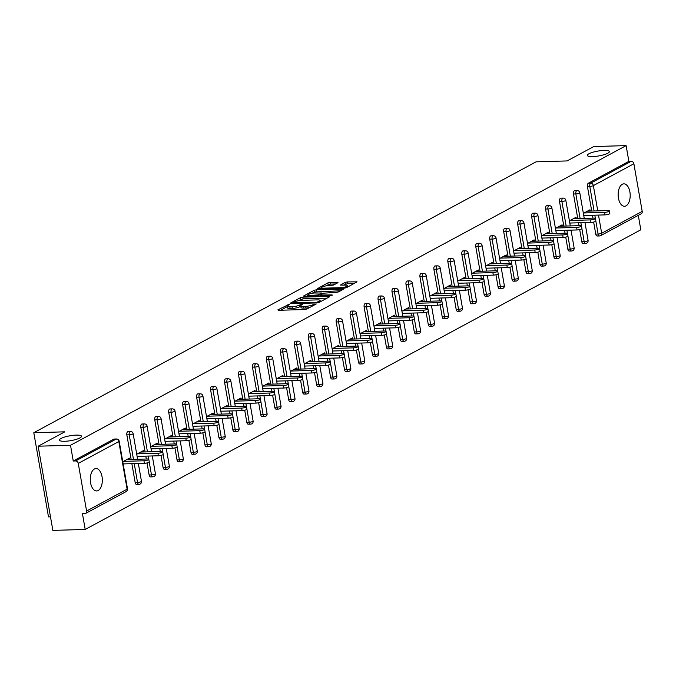 <?xml version="1.0" encoding="UTF-8"?>
<svg xmlns="http://www.w3.org/2000/svg" width="676" height="676" viewBox="0 0 676 676"><rect width="100%" height="100%" fill="white"/><g stroke="black" fill="none" stroke-linecap="round" stroke-linejoin="round"><path stroke-width="1.01" d="M592.641 156.587A11.213 2.467 -9.9 0 0 603.972 154.719A11.213 2.467 -9.9 0 0 609.406 151.568A11.213 2.467 -9.9 0 0 604.09 150.41A11.213 2.467 -9.9 0 0 592.759 152.277A11.213 2.467 -9.9 0 0 587.317 155.429A11.213 2.467 -9.9 0 0 592.641 156.587M64.761 441.284A11.213 2.467 -9.9 0 0 76.101 439.417A11.213 2.467 -9.9 0 0 81.534 436.265A11.213 2.467 -9.9 0 0 76.219 435.107A11.213 2.467 -9.9 0 0 64.879 436.966A11.213 2.467 -9.9 0 0 59.446 440.118A11.213 2.467 -9.9 0 0 64.761 441.284M288.829 304.47L277.87 309.861L278.436 310.292L304.538 309.54L306.87 309.025L316.199 303.997L312.963 304.707A5.501 1.208 -9.9 0 1 305.51 306.355L303.338 306.414A5.501 1.208 -9.9 0 1 300.727 305.848A5.501 1.208 -9.9 0 1 301.504 305.037L302.882 304.208L302.316 304.082L299.476 305.096A5.501 1.208 -9.9 0 1 292.024 306.743L289.852 306.803A5.501 1.208 -9.9 0 1 287.241 306.236A5.501 1.208 -9.9 0 1 288.018 305.425L289.396 304.597L288.829 304.47M94.42 468.975A11.213 6.025 88.3 0 0 90.381 481.397A11.213 6.025 88.3 0 0 96.626 490.953A11.213 6.025 88.3 0 0 98.181 490.522A11.213 6.025 88.3 0 0 102.228 478.101A11.213 6.025 88.3 0 0 95.975 468.544A11.213 6.025 88.3 0 0 94.42 468.975M622.292 184.278A11.213 6.025 88.3 0 0 618.253 196.699A11.213 6.025 88.3 0 0 624.497 206.264A11.213 6.025 88.3 0 0 626.052 205.825A11.213 6.025 88.3 0 0 630.1 193.412A11.213 6.025 88.3 0 0 623.855 183.847A11.213 6.025 88.3 0 0 622.292 184.278M338.017 282.644L330.125 282.416L327.792 282.931L317.188 288.779L344.101 288.204L346.433 287.689L357.038 281.841L347.38 281.926L345.047 282.441L340.366 285.086L345.571 285.137A4.597 1.014 -9.9 0 1 347.751 285.61A4.597 1.014 -9.9 0 1 345.52 286.903A4.597 1.014 -9.9 0 1 340.873 287.672L323.694 288.162A4.597 1.014 -9.9 0 1 321.506 287.689A4.597 1.014 -9.9 0 1 323.736 286.396A4.597 1.014 -9.9 0 1 328.392 285.627L333.581 285.035L338.017 282.644M86.587 511.048L127.122 489.187L118.807 441.546L78.272 463.406L86.587 511.048A2.628 2.138 -118.3 0 1 85.624 513.43A2.628 2.138 -118.3 0 1 84.813 513.642L82.455 513.709L85.201 529.452L52.846 530.381L38.16 446.202L64.82 431.829L33.8 432.724L536.085 161.826L567.105 160.93L593.765 146.548L626.12 145.619L70.507 445.273L73.253 461.015L75.619 460.947L116.145 439.087L113.788 439.155L73.253 461.015M38.16 446.202L70.507 445.273M302.806 297.153L300.482 297.668L290.122 303.254L290.688 303.685L316.79 302.933L319.114 302.417L329.482 296.832L328.908 296.401L302.806 297.153L303.101 298.834L298.082 300.803M303.777 295.894L314.137 290.3L316.469 289.784L343.383 289.21L338.701 291.855L336.378 292.37L323.458 293.19L320.272 295.032L332.11 294.897L330.877 295.556L303.845 296.299M33.8 432.724L48.495 516.895L50.489 516.836M78.272 463.406A2.628 2.138 -118.3 0 0 75.619 460.947M626.12 145.619L628.866 161.361L631.232 161.294A2.628 2.138 61.7 0 1 633.885 163.753L642.2 211.394A2.628 2.138 61.7 0 1 641.228 213.777L600.702 235.628A2.628 2.138 61.7 0 1 599.891 235.848A2.628 1.411 -91.7 0 1 599.528 235.949A2.628 1.411 -91.7 0 1 598.116 234.04L595.852 221.086M638.288 215.357L640.806 229.798L85.201 529.452M129.623 459.503L129.395 458.184L122.77 461.75M123.209 464.277L123.928 463.897M597.533 235.916A2.628 1.411 -91.7 0 1 597.17 236.017A2.628 1.411 -91.7 0 1 595.75 234.107L593.646 222.058M592.962 218.137L592.455 215.255M591.72 211.047L587.436 186.466A2.628 1.411 -91.7 0 1 588.331 183.221L590.697 183.154L631.232 161.294M628.866 161.361L588.331 183.221M113.788 439.155A2.628 1.411 -91.7 0 1 114.151 439.054A2.628 1.411 -91.7 0 1 114.523 439.13M577.769 218.576L573.476 193.995A2.628 1.411 -91.7 0 1 574.38 190.742A2.628 1.411 -91.7 0 1 574.744 190.64A2.628 1.411 -91.7 0 1 575.115 190.725M583.574 243.436A2.628 1.411 -91.7 0 1 583.211 243.537A2.628 1.411 -91.7 0 1 581.791 241.636L579.687 229.586M579.002 225.666L578.504 222.784M563.809 226.105L559.517 201.524A2.628 1.411 -91.7 0 1 560.421 198.271A2.628 1.411 -91.7 0 1 560.784 198.169A2.628 1.411 -91.7 0 1 561.156 198.254M569.615 250.965A2.628 1.411 -91.7 0 1 569.251 251.066A2.628 1.411 -91.7 0 1 567.832 249.165L565.727 237.115M565.043 233.195L564.544 230.313M549.85 233.634L545.566 209.053A2.628 1.411 -91.7 0 1 546.462 205.8A2.628 1.411 -91.7 0 1 546.825 205.698A2.628 1.411 -91.7 0 1 547.197 205.783M555.664 258.494A2.628 1.411 -91.7 0 1 555.292 258.595A2.628 1.411 -91.7 0 1 553.881 256.694L551.777 244.636M551.092 240.724L550.585 237.842M535.891 241.163L531.606 216.573A2.628 1.411 -91.7 0 1 532.502 213.329A2.628 1.411 -91.7 0 1 532.874 213.227A2.628 1.411 -91.7 0 1 533.237 213.303M541.704 266.023A2.628 1.411 -91.7 0 1 541.341 266.124A2.628 1.411 -91.7 0 1 539.921 264.223L537.817 252.165M537.133 248.244L536.626 245.363M521.94 248.684L517.647 224.102A2.628 1.411 -91.7 0 1 518.551 220.858A2.628 1.411 -91.7 0 1 518.914 220.756A2.628 1.411 -91.7 0 1 519.286 220.832M527.745 273.552A2.628 1.411 -91.7 0 1 527.381 273.653A2.628 1.411 -91.7 0 1 525.962 271.752L523.858 259.694M523.173 255.773L522.675 252.892M507.98 256.212L503.688 231.631A2.628 1.411 -91.7 0 1 504.592 228.387A2.628 1.411 -91.7 0 1 504.955 228.285A2.628 1.411 -91.7 0 1 505.327 228.361M513.785 281.081A2.628 1.411 -91.7 0 1 513.422 281.182A2.628 1.411 -91.7 0 1 512.002 279.272L509.898 267.223M509.214 263.302L508.715 260.421M494.021 263.741L489.728 239.16A2.628 1.411 -91.7 0 1 490.632 235.907A2.628 1.411 -91.7 0 1 490.996 235.806A2.628 1.411 -91.7 0 1 491.368 235.89M499.834 288.601A2.628 1.411 -91.7 0 1 499.463 288.703A2.628 1.411 -91.7 0 1 498.051 286.801L495.947 274.752M495.263 270.831L494.756 267.95M480.061 271.27L475.777 246.689A2.628 1.411 -91.7 0 1 476.673 243.436A2.628 1.411 -91.7 0 1 477.045 243.335A2.628 1.411 -91.7 0 1 477.408 243.419M485.875 296.13A2.628 1.411 -91.7 0 1 485.512 296.232A2.628 1.411 -91.7 0 1 484.092 294.33L481.988 282.281M481.304 278.36L480.797 275.478M466.11 278.799L461.818 254.218A2.628 1.411 -91.7 0 1 462.722 250.965A2.628 1.411 -91.7 0 1 463.085 250.864A2.628 1.411 -91.7 0 1 463.457 250.948M471.916 303.659A2.628 1.411 -91.7 0 1 471.552 303.761A2.628 1.411 -91.7 0 1 470.133 301.859L468.029 289.801M467.344 285.889L466.846 283.007M452.151 286.328L447.858 261.739A2.628 1.411 -91.7 0 1 448.763 258.494A2.628 1.411 -91.7 0 1 449.126 258.393A2.628 1.411 -91.7 0 1 449.498 258.469M457.956 311.188A2.628 1.411 -91.7 0 1 457.593 311.29A2.628 1.411 -91.7 0 1 456.173 309.388L454.069 297.33M453.385 293.418L452.886 290.528M438.192 293.849L433.899 269.268A2.628 1.411 -91.7 0 1 434.803 266.023A2.628 1.411 -91.7 0 1 435.167 265.921A2.628 1.411 -91.7 0 1 435.538 265.998M443.997 318.717A2.628 1.411 -91.7 0 1 443.633 318.818A2.628 1.411 -91.7 0 1 442.222 316.917L440.118 304.859M439.434 300.938L438.927 298.057M424.232 301.378L419.948 276.797A2.628 1.411 -91.7 0 1 420.844 273.552A2.628 1.411 -91.7 0 1 421.216 273.45A2.628 1.411 -91.7 0 1 421.579 273.526M430.046 326.246A2.628 1.411 -91.7 0 1 429.683 326.347A2.628 1.411 -91.7 0 1 428.263 324.438L426.159 312.388M425.474 308.467L424.967 305.586M410.281 308.907L405.989 284.326A2.628 1.411 -91.7 0 1 406.893 281.072A2.628 1.411 -91.7 0 1 407.256 280.971A2.628 1.411 -91.7 0 1 407.628 281.055M416.086 333.767A2.628 1.411 -91.7 0 1 415.723 333.868A2.628 1.411 -91.7 0 1 414.303 331.967L412.199 319.917M411.515 315.996L411.016 313.115M396.322 316.436L392.029 291.855A2.628 1.411 -91.7 0 1 392.933 288.601A2.628 1.411 -91.7 0 1 393.297 288.5A2.628 1.411 -91.7 0 1 393.669 288.584M402.127 341.295A2.628 1.411 -91.7 0 1 401.764 341.397A2.628 1.411 -91.7 0 1 400.344 339.496L398.24 327.446M397.556 323.525L397.057 320.644M382.363 323.965L378.07 299.384A2.628 1.411 -91.7 0 1 378.974 296.13A2.628 1.411 -91.7 0 1 379.337 296.029A2.628 1.411 -91.7 0 1 379.709 296.113M388.168 348.824A2.628 1.411 -91.7 0 1 387.804 348.926A2.628 1.411 -91.7 0 1 386.385 347.025L384.289 334.966M383.605 331.054L383.098 328.173M368.403 331.493L364.119 306.904A2.628 1.411 -91.7 0 1 365.015 303.659A2.628 1.411 -91.7 0 1 365.386 303.558A2.628 1.411 -91.7 0 1 365.75 303.634M374.217 356.353A2.628 1.411 -91.7 0 1 373.853 356.455A2.628 1.411 -91.7 0 1 372.434 354.554L370.33 342.495M369.645 338.583L369.138 335.693M354.452 339.014L350.16 314.433A2.628 1.411 -91.7 0 1 351.064 311.188A2.628 1.411 -91.7 0 1 351.427 311.087A2.628 1.411 -91.7 0 1 351.799 311.163M360.257 363.882A2.628 1.411 -91.7 0 1 359.894 363.984A2.628 1.411 -91.7 0 1 358.474 362.082L356.37 350.024M355.686 346.104L355.187 343.222M340.493 346.543L336.2 321.962A2.628 1.411 -91.7 0 1 337.104 318.717A2.628 1.411 -91.7 0 1 337.468 318.616A2.628 1.411 -91.7 0 1 337.839 318.692M346.298 371.411A2.628 1.411 -91.7 0 1 345.935 371.513A2.628 1.411 -91.7 0 1 344.515 369.603L342.411 357.553M341.726 353.632L341.228 350.751M326.533 354.072L322.241 329.491A2.628 1.411 -91.7 0 1 323.145 326.238A2.628 1.411 -91.7 0 1 323.508 326.136A2.628 1.411 -91.7 0 1 323.88 326.221M332.339 378.932A2.628 1.411 -91.7 0 1 331.975 379.033A2.628 1.411 -91.7 0 1 330.556 377.132L328.46 365.082M327.775 361.161L327.269 358.28M312.574 361.601L308.29 337.02A2.628 1.411 -91.7 0 1 309.185 333.767A2.628 1.411 -91.7 0 1 309.557 333.665A2.628 1.411 -91.7 0 1 309.921 333.75M318.388 386.461A2.628 1.411 -91.7 0 1 318.016 386.562A2.628 1.411 -91.7 0 1 316.605 384.661L314.501 372.611M313.816 368.69L313.309 365.809M298.623 369.13L294.33 344.549A2.628 1.411 -91.7 0 1 295.235 341.295A2.628 1.411 -91.7 0 1 295.598 341.194A2.628 1.411 -91.7 0 1 295.97 341.279M304.428 393.99A2.628 1.411 -91.7 0 1 304.065 394.091A2.628 1.411 -91.7 0 1 302.645 392.19L300.541 380.132M299.857 376.219L299.358 373.338M284.664 376.659L280.371 352.069A2.628 1.411 -91.7 0 1 281.275 348.824A2.628 1.411 -91.7 0 1 281.639 348.723A2.628 1.411 -91.7 0 1 282.01 348.799M290.469 401.519A2.628 1.411 -91.7 0 1 290.105 401.62A2.628 1.411 -91.7 0 1 288.686 399.719L286.582 387.661M285.897 383.748L285.399 380.858M270.704 384.179L266.412 359.598A2.628 1.411 -91.7 0 1 267.316 356.353A2.628 1.411 -91.7 0 1 267.679 356.252A2.628 1.411 -91.7 0 1 268.051 356.328M276.509 409.048A2.628 1.411 -91.7 0 1 276.146 409.149A2.628 1.411 -91.7 0 1 274.726 407.248L272.622 395.19M271.946 391.269L271.439 388.387M256.745 391.708L252.461 367.127A2.628 1.411 -91.7 0 1 253.356 363.882A2.628 1.411 -91.7 0 1 253.728 363.781A2.628 1.411 -91.7 0 1 254.091 363.857M262.558 416.577A2.628 1.411 -91.7 0 1 262.187 416.678A2.628 1.411 -91.7 0 1 260.775 414.768L258.671 402.719M257.987 398.798L257.48 395.916M242.794 399.237L238.501 374.656A2.628 1.411 -91.7 0 1 239.405 371.403A2.628 1.411 -91.7 0 1 239.769 371.31A2.628 1.411 -91.7 0 1 240.141 371.386M248.599 424.097A2.628 1.411 -91.7 0 1 248.236 424.198A2.628 1.411 -91.7 0 1 246.816 422.297L244.712 410.248M244.028 406.327L243.521 403.445M228.834 406.766L224.542 382.185A2.628 1.411 -91.7 0 1 225.446 378.932A2.628 1.411 -91.7 0 1 225.809 378.83A2.628 1.411 -91.7 0 1 226.181 378.915M234.64 431.626A2.628 1.411 -91.7 0 1 234.276 431.727A2.628 1.411 -91.7 0 1 232.857 429.826L230.753 417.776M230.068 413.856L229.57 410.974M214.875 414.295L210.582 389.714A2.628 1.411 -91.7 0 1 211.487 386.461A2.628 1.411 -91.7 0 1 211.85 386.359A2.628 1.411 -91.7 0 1 212.222 386.444M220.68 439.155A2.628 1.411 -91.7 0 1 220.317 439.256A2.628 1.411 -91.7 0 1 218.897 437.355L216.793 425.297M216.117 421.385L215.61 418.503M200.916 421.824L196.631 397.243A2.628 1.411 -91.7 0 1 197.527 393.99A2.628 1.411 -91.7 0 1 197.891 393.888A2.628 1.411 -91.7 0 1 198.262 393.964M206.729 446.684A2.628 1.411 -91.7 0 1 206.357 446.785A2.628 1.411 -91.7 0 1 204.946 444.884L202.842 432.826M202.158 428.914L201.651 426.024M186.965 429.344L182.672 404.763A2.628 1.411 -91.7 0 1 183.576 401.519A2.628 1.411 -91.7 0 1 183.94 401.417A2.628 1.411 -91.7 0 1 184.311 401.493M192.77 454.213A2.628 1.411 -91.7 0 1 192.406 454.314A2.628 1.411 -91.7 0 1 190.987 452.413L188.883 440.355M188.198 436.434L187.691 433.553M173.005 436.873L168.713 412.292A2.628 1.411 -91.7 0 1 169.617 409.048A2.628 1.411 -91.7 0 1 169.98 408.946A2.628 1.411 -91.7 0 1 170.352 409.022M178.81 461.742A2.628 1.411 -91.7 0 1 178.447 461.843A2.628 1.411 -91.7 0 1 177.028 459.933L174.923 447.884M174.239 443.963L173.74 441.082M159.046 444.402L154.753 419.821A2.628 1.411 -91.7 0 1 155.657 416.577A2.628 1.411 -91.7 0 1 156.021 416.475A2.628 1.411 -91.7 0 1 156.393 416.551M164.851 469.262A2.628 1.411 -91.7 0 1 164.488 469.364A2.628 1.411 -91.7 0 1 163.068 467.462L160.964 455.413M160.28 451.492L159.781 448.61M145.086 451.931L140.802 427.35A2.628 1.411 -91.7 0 1 141.698 424.097A2.628 1.411 -91.7 0 1 142.061 423.996A2.628 1.411 -91.7 0 1 142.433 424.08M150.9 476.791A2.628 1.411 -91.7 0 1 150.528 476.893A2.628 1.411 -91.7 0 1 149.117 474.991L147.013 462.942M146.329 459.021L145.822 456.139M131.136 459.46L126.843 434.879A2.628 1.411 -91.7 0 1 127.747 431.626A2.628 1.411 -91.7 0 1 128.11 431.525A2.628 1.411 -91.7 0 1 128.482 431.609M136.941 484.32A2.628 1.411 -91.7 0 1 136.577 484.422A2.628 1.411 -91.7 0 1 135.158 482.52L131.862 463.668M143.582 451.974L143.346 450.655L136.729 454.23M137.169 456.748L137.887 456.368M157.533 444.445L157.305 443.126L150.689 446.701M151.128 449.227L151.846 448.839M171.493 436.916L171.265 435.597L164.648 439.172M165.088 441.698L165.797 441.31M185.452 429.395L185.224 428.077L178.599 431.643M179.039 434.169L179.757 433.781M199.412 421.866L199.175 420.548L192.559 424.114M192.998 426.64L193.716 426.252M213.362 414.337L213.134 413.019L206.518 416.585M206.957 419.112L207.676 418.731M227.322 406.808L227.094 405.49L220.477 409.065M220.917 411.583L221.627 411.202M241.281 399.279L241.053 397.961L234.428 401.536M234.868 404.062L235.586 403.673M255.241 391.75L255.004 390.432L248.388 394.007M248.827 396.533L249.545 396.144M269.192 384.23L268.964 382.912L262.347 386.478M262.787 389.004L263.505 388.615M283.151 376.701L282.923 375.383L276.307 378.949M276.746 381.475L277.456 381.087M297.11 369.172L296.882 367.854L290.257 371.42M290.705 373.946L291.415 373.566M311.07 361.643L310.833 360.325L304.217 363.899M304.656 366.417L305.375 366.037M325.021 354.114L324.793 352.796L318.176 356.37M318.616 358.897L319.334 358.508M338.98 346.585L338.752 345.267L332.136 348.841M332.575 351.368L333.285 350.979M352.94 339.065L352.711 337.746L346.087 341.312M346.534 343.839L347.244 343.45M366.899 331.536L366.671 330.218L360.046 333.783M360.485 336.31L361.204 335.921M380.85 324.007L380.622 322.689L374.005 326.255M374.445 328.781L375.163 328.401M394.809 316.478L394.581 315.16L387.965 318.734M388.404 321.252L389.114 320.872M408.769 308.949L408.541 307.631L401.916 311.205M402.364 313.732L403.073 313.343M422.728 301.42L422.5 300.102L415.875 303.676M416.315 306.203L417.033 305.814M436.688 293.899L436.451 292.581L429.835 296.147M430.274 298.674L430.992 298.285M450.638 286.37L450.41 285.052L443.794 288.618M444.233 291.145L444.943 290.756M464.598 278.842L464.37 277.523L457.745 281.089M458.193 283.616L458.903 283.236M478.557 271.313L478.329 269.994L471.704 273.569M472.144 276.087L472.862 275.707M492.517 263.784L492.28 262.465L485.664 266.04M486.103 268.566L486.821 268.178M506.468 256.255L506.24 254.936L499.623 258.511M500.063 261.037L500.772 260.649M520.427 248.734L520.199 247.416L513.574 250.982M514.022 253.508L514.732 253.12M534.386 241.205L534.158 239.887L527.533 243.453M527.973 245.98L528.691 245.591M548.346 233.676L548.109 232.358L541.493 235.924M541.932 238.451L542.651 238.07M562.297 226.147L562.069 224.829L555.452 228.404M555.892 230.922L556.601 230.541M576.256 218.618L576.028 217.3L569.403 220.875M569.851 223.401L570.561 223.012M590.216 211.089L589.987 209.771L583.363 213.346M583.802 215.872L584.52 215.483M287.241 306.236L287.537 307.918A5.501 1.208 -9.9 0 0 290.148 308.484L289.852 306.803M300.795 306.228L299.772 306.777A5.501 1.208 -9.9 0 1 292.319 308.425L290.148 308.484M300.727 305.848L301.023 307.529A5.501 1.208 -9.9 0 0 303.625 308.095L303.338 306.414M309.566 307.572A5.501 1.208 -9.9 0 1 305.805 308.036L303.625 308.095M287.308 306.617L280.599 310.233M327.04 298.141L303.101 298.834M293.114 302.679L316.427 302.316L319.325 301.268A5.501 1.208 -9.9 0 0 320.111 300.457A5.501 1.208 -9.9 0 0 317.5 299.89L301.842 300.338A5.501 1.208 -9.9 0 0 294.39 301.986L293.114 302.679M306.507 296.257L307.994 295.454M311.94 293.325L314.433 291.981L314.137 290.3M340.704 290.781L314.433 291.981M314.805 292.995A4.597 1.014 -9.9 0 0 310.157 293.756A4.597 1.014 -9.9 0 0 307.926 295.049A4.597 1.014 -9.9 0 0 310.107 295.53L318.489 294.837L321.675 292.995L314.805 292.995M354.359 283.413L347.667 283.607L343.34 285.196M335.583 283.954L330.412 284.106L325.629 285.948M321.582 288.128L320.162 288.897M144.385 463.305L143.946 460.778A3.245 0.71 -9.9 0 0 147.224 460.238A3.245 0.71 -9.9 0 0 148.796 459.325L149.235 461.852A3.245 0.71 170.1 0 1 147.664 462.764A3.245 0.71 170.1 0 1 144.385 463.305L123.15 463.913M148.796 459.325A3.245 0.71 -9.9 0 0 147.258 458.996L126.801 459.579M143.946 460.778L123.488 461.37M158.345 455.776L157.905 453.25A3.245 0.71 -9.9 0 0 161.184 452.709A3.245 0.71 -9.9 0 0 162.747 451.805L163.195 454.323A3.245 0.71 170.1 0 1 161.623 455.235A3.245 0.71 170.1 0 1 158.345 455.776L137.11 456.385M162.747 451.805A3.245 0.71 -9.9 0 0 161.218 451.467L140.752 452.058M157.905 453.25L137.448 453.841M172.304 448.247L171.865 445.721A3.245 0.71 -9.9 0 0 175.135 445.188A3.245 0.71 -9.9 0 0 176.706 444.276L177.146 446.802A3.245 0.71 170.1 0 1 175.574 447.706A3.245 0.71 170.1 0 1 172.304 448.247L151.061 448.864M176.706 444.276A3.245 0.71 -9.9 0 0 175.168 443.938L154.711 444.529M171.865 445.721L151.399 446.312M186.255 440.718L185.815 438.192A3.245 0.71 -9.9 0 0 189.094 437.659A3.245 0.71 -9.9 0 0 190.666 436.747L191.105 439.273A3.245 0.71 170.1 0 1 189.534 440.186A3.245 0.71 170.1 0 1 186.255 440.718L165.02 441.335M190.666 436.747A3.245 0.71 -9.9 0 0 189.128 436.409L168.67 437M185.815 438.192L165.358 438.783M200.214 433.189L199.775 430.671A3.245 0.71 -9.9 0 0 203.054 430.13A3.245 0.71 -9.9 0 0 204.625 429.218L205.065 431.744A3.245 0.71 170.1 0 1 203.493 432.657A3.245 0.71 170.1 0 1 200.214 433.189L178.979 433.806M204.625 429.218A3.245 0.71 -9.9 0 0 203.087 428.88L182.63 429.471M199.775 430.671L179.317 431.254M214.174 425.669L213.734 423.142A3.245 0.71 -9.9 0 0 217.013 422.601A3.245 0.71 -9.9 0 0 218.576 421.689L219.024 424.215A3.245 0.71 170.1 0 1 217.452 425.128A3.245 0.71 170.1 0 1 214.174 425.669L192.939 426.277M218.576 421.689A3.245 0.71 -9.9 0 0 217.047 421.359L196.581 421.942M213.734 423.142L193.277 423.734M228.133 418.14L227.694 415.613A3.245 0.71 -9.9 0 0 230.964 415.072A3.245 0.71 -9.9 0 0 232.536 414.16L232.975 416.686A3.245 0.71 170.1 0 1 231.403 417.599A3.245 0.71 170.1 0 1 228.133 418.14L206.89 418.748M232.536 414.16A3.245 0.71 -9.9 0 0 230.998 413.83L210.54 414.413M227.694 415.613L207.228 416.205M242.084 410.611L241.645 408.084A3.245 0.71 -9.9 0 0 244.923 407.543A3.245 0.71 -9.9 0 0 246.495 406.639L246.934 409.157A3.245 0.71 170.1 0 1 245.363 410.07A3.245 0.71 170.1 0 1 242.084 410.611L220.849 411.219M246.495 406.639A3.245 0.71 -9.9 0 0 244.957 406.301L224.5 406.893M241.645 408.084L221.187 408.676M256.043 403.082L255.604 400.555A3.245 0.71 -9.9 0 0 258.883 400.023A3.245 0.71 -9.9 0 0 260.454 399.11L260.894 401.637A3.245 0.71 170.1 0 1 259.322 402.541A3.245 0.71 170.1 0 1 256.043 403.082L234.809 403.699M260.454 399.11A3.245 0.71 -9.9 0 0 258.916 398.772L238.459 399.364M255.604 400.555L235.147 401.147M270.003 395.553L269.563 393.026A3.245 0.71 -9.9 0 0 272.842 392.494A3.245 0.71 -9.9 0 0 274.414 391.581L274.853 394.108A3.245 0.71 170.1 0 1 273.281 395.021A3.245 0.71 170.1 0 1 270.003 395.553L248.768 396.17M274.414 391.581A3.245 0.71 -9.9 0 0 272.876 391.243L252.41 391.835M269.563 393.026L249.106 393.618M283.962 388.024L283.523 385.506A3.245 0.71 -9.9 0 0 286.793 384.965A3.245 0.71 -9.9 0 0 288.365 384.053L288.804 386.579A3.245 0.71 170.1 0 1 287.232 387.492A3.245 0.71 170.1 0 1 283.962 388.024L262.727 388.641M288.365 384.053A3.245 0.71 -9.9 0 0 286.827 383.714L266.369 384.306M283.523 385.506L263.057 386.089M297.913 380.503L297.474 377.977A3.245 0.71 -9.9 0 0 300.752 377.436A3.245 0.71 -9.9 0 0 302.324 376.524L302.764 379.05A3.245 0.71 170.1 0 1 301.192 379.963A3.245 0.71 170.1 0 1 297.913 380.503L276.678 381.112M302.324 376.524A3.245 0.71 -9.9 0 0 300.786 376.194L280.329 376.777M297.474 377.977L277.016 378.568M311.873 372.975L311.433 370.448A3.245 0.71 -9.9 0 0 314.712 369.907A3.245 0.71 -9.9 0 0 316.284 368.995L316.723 371.521A3.245 0.71 170.1 0 1 315.151 372.434A3.245 0.71 170.1 0 1 311.873 372.975L290.638 373.583M316.284 368.995A3.245 0.71 -9.9 0 0 314.746 368.665L294.288 369.248M311.433 370.448L290.976 371.04M325.832 365.446L325.393 362.919A3.245 0.71 -9.9 0 0 328.671 362.378A3.245 0.71 -9.9 0 0 330.243 361.474L330.682 363.992A3.245 0.71 170.1 0 1 329.111 364.905A3.245 0.71 170.1 0 1 325.832 365.446L304.597 366.054M330.243 361.474A3.245 0.71 -9.9 0 0 328.705 361.136L308.239 361.728M325.393 362.919L304.935 363.511M339.791 357.917L339.352 355.39A3.245 0.71 -9.9 0 0 342.622 354.858A3.245 0.71 -9.9 0 0 344.194 353.945L344.633 356.472A3.245 0.71 170.1 0 1 343.07 357.376A3.245 0.71 170.1 0 1 339.791 357.917L318.557 358.534M344.194 353.945A3.245 0.71 -9.9 0 0 342.656 353.607L322.199 354.199M339.352 355.39L318.886 355.982M353.751 350.388L353.303 347.861A3.245 0.71 -9.9 0 0 356.582 347.329A3.245 0.71 -9.9 0 0 358.153 346.416L358.593 348.943A3.245 0.71 170.1 0 1 357.021 349.855A3.245 0.71 170.1 0 1 353.751 350.388L332.507 351.005M358.153 346.416A3.245 0.71 -9.9 0 0 356.615 346.078L336.158 346.67M353.303 347.861L332.845 348.453M367.702 342.859L367.262 340.341A3.245 0.71 -9.9 0 0 370.541 339.8A3.245 0.71 -9.9 0 0 372.113 338.887L372.552 341.414A3.245 0.71 170.1 0 1 370.98 342.326A3.245 0.71 170.1 0 1 367.702 342.859L346.467 343.476M372.113 338.887A3.245 0.71 -9.9 0 0 370.575 338.549L350.117 339.141M367.262 340.341L346.805 340.924M381.661 335.338L381.222 332.812A3.245 0.71 -9.9 0 0 384.5 332.271A3.245 0.71 -9.9 0 0 386.072 331.358L386.511 333.885A3.245 0.71 170.1 0 1 384.94 334.797A3.245 0.71 170.1 0 1 381.661 335.338L360.426 335.947M386.072 331.358A3.245 0.71 -9.9 0 0 384.534 331.02L364.068 331.612M381.222 332.812L360.764 333.403M395.621 327.809L395.181 325.283A3.245 0.71 -9.9 0 0 398.451 324.742A3.245 0.71 -9.9 0 0 400.023 323.829L400.462 326.356A3.245 0.71 170.1 0 1 398.899 327.269A3.245 0.71 170.1 0 1 395.621 327.809L374.386 328.418M400.023 323.829A3.245 0.71 -9.9 0 0 398.485 323.5L378.028 324.083M395.181 325.283L374.715 325.874M409.58 320.28L409.132 317.754A3.245 0.71 -9.9 0 0 412.411 317.213A3.245 0.71 -9.9 0 0 413.982 316.309L414.422 318.827A3.245 0.71 170.1 0 1 412.85 319.74A3.245 0.71 170.1 0 1 409.58 320.28L388.337 320.889M413.982 316.309A3.245 0.71 -9.9 0 0 412.445 315.971L391.987 316.562M409.132 317.754L388.675 318.345M423.531 312.751L423.091 310.225A3.245 0.71 -9.9 0 0 426.37 309.692A3.245 0.71 -9.9 0 0 427.942 308.78L428.381 311.306A3.245 0.71 170.1 0 1 426.81 312.211A3.245 0.71 170.1 0 1 423.531 312.751L402.296 313.368M427.942 308.78A3.245 0.71 -9.9 0 0 426.404 308.442L405.946 309.033M423.091 310.225L402.634 310.816M437.49 305.222L437.051 302.696A3.245 0.71 -9.9 0 0 440.329 302.164A3.245 0.71 -9.9 0 0 441.901 301.251L442.341 303.777A3.245 0.71 170.1 0 1 440.769 304.69A3.245 0.71 170.1 0 1 437.49 305.222L416.255 305.839M441.901 301.251A3.245 0.71 -9.9 0 0 440.363 300.913L419.897 301.504M437.051 302.696L416.593 303.287M451.45 297.693L451.01 295.175A3.245 0.71 -9.9 0 0 454.28 294.635A3.245 0.71 -9.9 0 0 455.852 293.722L456.292 296.249A3.245 0.71 170.1 0 1 454.728 297.161A3.245 0.71 170.1 0 1 451.45 297.693L430.215 298.31M455.852 293.722A3.245 0.71 -9.9 0 0 454.314 293.384L433.857 293.975M451.01 295.175L430.544 295.758M465.409 290.173L464.961 287.646A3.245 0.71 -9.9 0 0 468.24 287.106A3.245 0.71 -9.9 0 0 469.812 286.193L470.251 288.72A3.245 0.71 170.1 0 1 468.679 289.632A3.245 0.71 170.1 0 1 465.409 290.173L444.166 290.781M469.812 286.193A3.245 0.71 -9.9 0 0 468.274 285.855L447.816 286.447M464.961 287.646L444.504 288.238M479.36 282.644L478.921 280.118A3.245 0.71 -9.9 0 0 482.199 279.577A3.245 0.71 -9.9 0 0 483.771 278.664L484.21 281.191A3.245 0.71 170.1 0 1 482.639 282.103A3.245 0.71 170.1 0 1 479.36 282.644L458.125 283.252M483.771 278.664A3.245 0.71 -9.9 0 0 482.233 278.335L461.776 278.918M478.921 280.118L458.463 280.709M493.319 275.115L492.88 272.589A3.245 0.71 -9.9 0 0 496.159 272.048A3.245 0.71 -9.9 0 0 497.73 271.144L498.17 273.662A3.245 0.71 170.1 0 1 496.598 274.574A3.245 0.71 170.1 0 1 493.319 275.115L472.085 275.724M497.73 271.144A3.245 0.71 -9.9 0 0 496.192 270.806L475.735 271.397M492.88 272.589L472.423 273.18M507.279 267.586L506.839 265.06A3.245 0.71 -9.9 0 0 510.11 264.527A3.245 0.71 -9.9 0 0 511.681 263.615L512.129 266.141A3.245 0.71 170.1 0 1 510.557 267.045A3.245 0.71 170.1 0 1 507.279 267.586L486.044 268.203M511.681 263.615A3.245 0.71 -9.9 0 0 510.143 263.277L489.686 263.868M506.839 265.06L486.374 265.651M521.238 260.057L520.79 257.531A3.245 0.71 -9.9 0 0 524.069 256.998A3.245 0.71 -9.9 0 0 525.641 256.086L526.08 258.612A3.245 0.71 170.1 0 1 524.508 259.525A3.245 0.71 170.1 0 1 521.238 260.057L499.995 260.674M525.641 256.086A3.245 0.71 -9.9 0 0 524.103 255.748L503.645 256.339M520.79 257.531L500.333 258.122M535.189 252.528L534.75 250.01A3.245 0.71 -9.9 0 0 538.028 249.469A3.245 0.71 -9.9 0 0 539.6 248.557L540.039 251.083A3.245 0.71 170.1 0 1 538.468 251.996A3.245 0.71 170.1 0 1 535.189 252.528L513.954 253.145M539.6 248.557A3.245 0.71 -9.9 0 0 538.062 248.219L517.605 248.81M534.75 250.01L514.292 250.593M549.149 245.008L548.709 242.481A3.245 0.71 -9.9 0 0 551.988 241.94A3.245 0.71 -9.9 0 0 553.559 241.028L553.999 243.554A3.245 0.71 170.1 0 1 552.427 244.467A3.245 0.71 170.1 0 1 549.149 245.008L527.914 245.616M553.559 241.028A3.245 0.71 -9.9 0 0 552.022 240.69L531.564 241.281M548.709 242.481L528.252 243.073M563.108 237.479L562.669 234.952A3.245 0.71 -9.9 0 0 565.939 234.411A3.245 0.71 -9.9 0 0 567.51 233.499L567.958 236.025A3.245 0.71 170.1 0 1 566.387 236.938A3.245 0.71 170.1 0 1 563.108 237.479L541.873 238.087M567.51 233.499A3.245 0.71 -9.9 0 0 565.973 233.169L545.515 233.752M562.669 234.952L542.211 235.544M577.067 229.95L576.62 227.423A3.245 0.71 -9.9 0 0 579.898 226.882A3.245 0.71 -9.9 0 0 581.47 225.978L581.909 228.496A3.245 0.71 170.1 0 1 580.338 229.409A3.245 0.71 170.1 0 1 577.067 229.95L555.824 230.558M581.47 225.978A3.245 0.71 -9.9 0 0 579.932 225.64L559.475 226.232M576.62 227.423L556.162 228.015M591.018 222.421L590.579 219.894A3.245 0.71 -9.9 0 0 593.858 219.362A3.245 0.71 -9.9 0 0 595.429 218.449L595.869 220.976A3.245 0.71 170.1 0 1 594.297 221.88A3.245 0.71 170.1 0 1 591.018 222.421L569.783 223.038M595.429 218.449A3.245 0.71 -9.9 0 0 593.891 218.111L573.434 218.703M590.579 219.894L570.121 220.486M604.978 214.892L604.538 212.365A3.245 0.71 -9.9 0 0 607.817 211.833A3.245 0.71 -9.9 0 0 609.389 210.92L609.828 213.447A3.245 0.71 170.1 0 1 608.256 214.36A3.245 0.71 170.1 0 1 604.978 214.892L583.743 215.509M609.389 210.92A3.245 0.71 -9.9 0 0 607.851 210.582L587.393 211.174M604.538 212.365L584.081 212.957M287.385 305.882L287.199 304.834M314.332 305.003L314.171 304.048M300.871 305.493L300.685 304.437M85.624 513.43L126.15 491.57A2.628 2.138 -118.3 0 0 127.122 489.187A2.628 0.575 -9.9 0 0 127.494 488.807L119.179 441.158A2.628 2.628 0 0 0 116.517 438.986A2.628 1.411 -91.7 0 0 116.145 439.087A2.628 2.138 -118.3 0 1 118.807 441.546A2.628 0.575 -9.9 0 0 119.179 441.158M633.885 163.753L593.359 185.613L597.761 210.878M598.497 215.078L601.674 233.254L642.2 211.394M595.75 234.107L598.116 234.04A2.628 0.575 170.1 0 0 601.674 233.254A2.628 2.138 61.7 0 1 600.702 235.628A2.628 2.628 0 0 1 599.528 235.949L597.17 236.017M594.086 210.98L589.793 186.399A2.628 1.411 88.3 0 1 590.697 183.154A2.628 2.138 61.7 0 1 593.359 185.613A2.628 0.575 170.1 0 1 589.793 186.399L587.436 186.466M135.158 482.52L137.524 482.453L134.228 463.592M133.493 459.393L129.209 434.812L126.843 434.879M130.105 431.558A2.628 1.411 88.3 0 0 129.209 434.812A2.628 0.575 170.1 0 0 132.766 434.017A2.628 0.575 -9.9 0 0 133.138 433.629A2.628 2.628 0 0 0 130.468 431.457A2.628 1.411 -91.7 0 0 130.105 431.558M141.453 481.278A2.628 0.575 -9.9 0 1 141.081 481.667A2.628 0.575 170.1 0 1 137.524 482.453A2.628 1.411 -91.7 0 0 138.935 484.354A2.628 2.628 0 0 0 141.453 481.278L138.343 463.474M139.307 484.253A2.628 1.411 -91.7 0 1 138.935 484.354L136.577 484.422M149.117 474.991L151.475 474.924L149.219 461.97M148.737 459.232L148.188 456.072M147.452 451.864L143.16 427.283L140.802 427.35M163.068 467.462L165.434 467.395L163.169 454.441M162.696 451.703L162.147 448.543M161.412 444.335L157.119 419.754L154.753 419.821M177.028 459.933L179.394 459.866L177.129 446.912M176.656 444.174L176.098 441.014M175.371 436.806L171.079 412.225L168.713 412.292M190.987 452.413L193.353 452.345L191.088 439.383M190.607 436.645L190.057 433.485M189.322 429.277L185.038 404.696L182.672 404.763M204.946 444.884L207.304 444.816L205.048 431.854M204.566 429.116L204.017 425.956M203.282 421.748L198.989 397.167L196.631 397.243M218.897 437.355L221.263 437.287L218.999 424.325M218.525 421.587L217.976 418.427M217.241 414.227L212.948 389.646L210.582 389.714M232.857 429.826L235.223 429.759L232.958 416.805M232.485 414.067L231.927 410.907M231.2 406.699L226.908 382.117L224.542 382.185M246.816 422.297L249.182 422.23L246.917 409.276M246.436 406.538L245.887 403.378M245.151 399.17L240.867 374.589L238.501 374.656M260.775 414.768L263.133 414.701L260.877 401.747M260.395 399.009L259.846 395.849M259.111 391.641L254.818 367.06L252.461 367.127M274.726 407.248L277.092 407.18L274.836 394.218M274.355 391.48L273.805 388.32M273.07 384.112L268.778 359.531L266.412 359.598M288.686 399.719L291.052 399.651L288.787 386.689M288.314 383.951L287.756 380.791M287.03 376.583L282.737 352.002L280.371 352.069M302.645 392.19L305.011 392.122L302.747 379.16M302.265 376.422L301.716 373.262M300.981 369.062L296.696 344.481L294.33 344.549M316.605 384.661L318.962 384.593L316.706 371.639M316.224 368.902L315.675 365.741M314.94 361.533L310.647 336.952L308.29 337.02M330.556 377.132L332.922 377.064L330.665 364.11M330.184 361.373L329.635 358.212M328.899 354.004L324.607 329.423L322.241 329.491M344.515 369.603L346.881 369.535L344.616 356.582M344.143 353.844L343.585 350.683M342.859 346.475L338.566 321.894L336.2 321.962M358.474 362.082L360.84 362.015L358.576 349.053M358.094 346.315L357.545 343.154M356.81 338.946L352.526 314.365L350.16 314.433M372.434 354.554L374.791 354.486L372.535 341.524M372.053 338.786L371.504 335.626M370.769 331.417L366.476 306.836L364.119 306.904M386.385 347.025L388.751 346.957L386.495 333.995M386.013 331.257L385.464 328.097M384.728 323.897L380.436 299.316L378.07 299.384M400.344 339.496L402.71 339.428L400.445 326.474M399.972 323.736L399.415 320.576M398.688 316.368L394.395 291.787L392.029 291.855M414.303 331.967L416.67 331.899L414.405 318.945M413.932 316.207L413.374 313.047M412.639 308.839L408.355 284.258L405.989 284.326M428.263 324.438L430.62 324.37L428.364 311.416M427.883 308.678L427.333 305.518M426.598 301.31L422.306 276.729L419.948 276.797M442.222 316.917L444.58 316.85L442.324 303.887M441.842 301.15L441.293 297.989M440.558 293.781L436.265 269.2L433.899 269.268M456.173 309.388L458.539 309.321L456.275 296.358M455.801 293.621L455.252 290.46M454.517 286.252L450.224 261.671L447.858 261.739M470.133 301.859L472.499 301.792L470.234 288.829M469.761 286.092L469.203 282.931M468.468 278.732L464.184 254.151L461.818 254.218M484.092 294.33L486.45 294.263L484.193 281.309M483.712 278.571L483.163 275.411M482.427 271.203L478.135 246.622L475.777 246.689M498.051 286.801L500.409 286.734L498.153 273.78M497.671 271.042L497.122 267.882M496.387 263.674L492.094 239.093L489.728 239.16M512.002 279.272L514.368 279.205L512.104 266.251M511.631 263.513L511.081 260.353M510.346 256.145L506.054 231.564L503.688 231.631M525.962 271.752L528.328 271.684L526.063 258.722M525.59 255.984L525.032 252.824M524.297 248.616L520.013 224.035L517.647 224.102M539.921 264.223L542.279 264.155L540.023 251.193M539.541 248.455L538.992 245.295M538.257 241.087L533.964 216.506L531.606 216.573M553.881 256.694L556.238 256.626L553.982 243.664M553.5 240.926L552.951 237.766M552.216 233.566L547.923 208.985L545.566 209.053M567.832 249.165L570.198 249.098L567.933 236.144M567.46 233.406L566.91 230.246M566.175 226.037L561.883 201.456L559.517 201.524M581.791 241.636L584.157 241.569L581.892 228.615M581.419 225.877L580.861 222.717M580.126 218.509L575.842 193.927L573.476 193.995M595.37 218.348L594.821 215.188M144.064 424.029A2.628 1.411 88.3 0 0 143.16 427.283A2.628 0.575 170.1 0 0 146.717 426.497A2.628 0.575 -9.9 0 0 147.089 426.108A2.628 2.628 0 0 0 144.427 423.928A2.628 1.411 -91.7 0 0 144.064 424.029M155.412 473.749A2.628 0.575 -9.9 0 1 155.032 474.138A2.628 0.575 170.1 0 1 151.475 474.924A2.628 1.411 -91.7 0 0 152.894 476.825A2.628 2.628 0 0 0 155.412 473.749L152.303 455.954M153.258 476.724A2.628 1.411 -91.7 0 1 152.894 476.825L150.528 476.893M158.023 416.5A2.628 1.411 88.3 0 0 157.119 419.754A2.628 0.575 170.1 0 0 160.677 418.968A2.628 0.575 -9.9 0 0 161.049 418.579A2.628 2.628 0 0 0 158.387 416.399A2.628 1.411 -91.7 0 0 158.023 416.5M169.363 466.22A2.628 0.575 -9.9 0 1 168.992 466.609A2.628 0.575 170.1 0 1 165.434 467.395A2.628 1.411 -91.7 0 0 166.854 469.296A2.628 2.628 0 0 0 169.363 466.22L166.262 448.425M167.217 469.195A2.628 1.411 -91.7 0 1 166.854 469.296L164.488 469.364M171.974 408.98A2.628 1.411 88.3 0 0 171.079 412.225A2.628 0.575 170.1 0 0 174.636 411.439A2.628 0.575 -9.9 0 0 175.008 411.05A2.628 2.628 0 0 0 172.346 408.879A2.628 1.411 -91.7 0 0 171.974 408.98M183.323 458.691A2.628 0.575 -9.9 0 1 182.951 459.08A2.628 0.575 170.1 0 1 179.394 459.866A2.628 1.411 -91.7 0 0 180.813 461.776A2.628 2.628 0 0 0 183.323 458.691L180.213 440.896M181.176 461.674A2.628 1.411 -91.7 0 1 180.813 461.776L178.447 461.843M185.934 401.451A2.628 1.411 88.3 0 0 185.038 404.696A2.628 0.575 170.1 0 0 188.596 403.91A2.628 0.575 -9.9 0 0 188.967 403.521A2.628 2.628 0 0 0 186.297 401.35A2.628 1.411 -91.7 0 0 185.934 401.451M197.282 451.162A2.628 0.575 -9.9 0 1 196.91 451.551A2.628 0.575 170.1 0 1 193.353 452.345A2.628 1.411 -91.7 0 0 194.764 454.247A2.628 2.628 0 0 0 197.282 451.162L194.173 433.367M195.136 454.145A2.628 1.411 -91.7 0 1 194.764 454.247L192.406 454.314M199.893 393.922A2.628 1.411 88.3 0 0 198.989 397.167A2.628 0.575 170.1 0 0 202.546 396.381A2.628 0.575 -9.9 0 0 202.918 395.992A2.628 2.628 0 0 0 200.257 393.821A2.628 1.411 -91.7 0 0 199.893 393.922M211.242 443.642A2.628 0.575 -9.9 0 1 210.861 444.022A2.628 0.575 170.1 0 1 207.304 444.816A2.628 1.411 -91.7 0 0 208.723 446.718A2.628 2.628 0 0 0 211.242 443.642L208.132 425.838M209.087 446.616A2.628 1.411 -91.7 0 1 208.723 446.718L206.357 446.785M213.853 386.393A2.628 1.411 88.3 0 0 212.948 389.646A2.628 0.575 170.1 0 0 216.506 388.852A2.628 0.575 -9.9 0 0 216.878 388.463A2.628 2.628 0 0 0 214.216 386.292A2.628 1.411 -91.7 0 0 213.853 386.393M225.192 436.113A2.628 0.575 -9.9 0 1 224.821 436.502A2.628 0.575 170.1 0 1 221.263 437.287A2.628 1.411 -91.7 0 0 222.683 439.189A2.628 2.628 0 0 0 225.192 436.113L222.091 418.309M223.046 439.087A2.628 1.411 -91.7 0 1 222.683 439.189L220.317 439.256M227.812 378.864A2.628 1.411 88.3 0 0 226.908 382.117A2.628 0.575 170.1 0 0 230.465 381.332A2.628 0.575 -9.9 0 0 230.837 380.943A2.628 2.628 0 0 0 228.175 378.763A2.628 1.411 -91.7 0 0 227.812 378.864M239.152 428.584A2.628 0.575 -9.9 0 1 238.78 428.973A2.628 0.575 170.1 0 1 235.223 429.759A2.628 1.411 -91.7 0 0 236.642 431.66A2.628 2.628 0 0 0 239.152 428.584L236.042 410.788M237.006 431.558A2.628 1.411 -91.7 0 1 236.642 431.66L234.276 431.727M241.763 371.335A2.628 1.411 88.3 0 0 240.867 374.589A2.628 0.575 170.1 0 0 244.425 373.803A2.628 0.575 -9.9 0 0 244.796 373.414A2.628 2.628 0 0 0 242.126 371.234A2.628 1.411 -91.7 0 0 241.763 371.335M253.111 421.055A2.628 0.575 -9.9 0 1 252.74 421.444A2.628 0.575 170.1 0 1 249.182 422.23A2.628 1.411 -91.7 0 0 250.593 424.131A2.628 2.628 0 0 0 253.111 421.055L250.002 403.259M250.965 424.029A2.628 1.411 -91.7 0 1 250.593 424.131L248.236 424.198M255.722 363.815A2.628 1.411 88.3 0 0 254.818 367.06A2.628 0.575 170.1 0 0 258.376 366.274A2.628 0.575 -9.9 0 0 258.756 365.885A2.628 2.628 0 0 0 256.086 363.713A2.628 1.411 -91.7 0 0 255.722 363.815M267.071 413.526A2.628 0.575 -9.9 0 1 266.69 413.915A2.628 0.575 170.1 0 1 263.133 414.701A2.628 1.411 -91.7 0 0 264.553 416.61A2.628 2.628 0 0 0 267.071 413.526L263.961 395.73M264.916 416.509A2.628 1.411 -91.7 0 1 264.553 416.61L262.187 416.678M269.682 356.286A2.628 1.411 88.3 0 0 268.778 359.531A2.628 0.575 170.1 0 0 272.335 358.745A2.628 0.575 -9.9 0 0 272.707 358.356A2.628 2.628 0 0 0 270.045 356.184A2.628 1.411 -91.7 0 0 269.682 356.286M281.022 405.997A2.628 0.575 -9.9 0 1 280.65 406.386A2.628 0.575 170.1 0 1 277.092 407.18A2.628 1.411 -91.7 0 0 278.512 409.081A2.628 2.628 0 0 0 281.022 405.997L277.92 388.201M278.875 408.98A2.628 1.411 -91.7 0 1 278.512 409.081L276.146 409.149M283.641 348.757A2.628 1.411 88.3 0 0 282.737 352.002A2.628 0.575 170.1 0 0 286.294 351.216A2.628 0.575 -9.9 0 0 286.666 350.827A2.628 2.628 0 0 0 284.005 348.655A2.628 1.411 -91.7 0 0 283.641 348.757M294.981 398.477A2.628 0.575 -9.9 0 1 294.609 398.857A2.628 0.575 170.1 0 1 291.052 399.651A2.628 1.411 -91.7 0 0 292.471 401.552A2.628 2.628 0 0 0 294.981 398.477L291.871 380.673M292.835 401.451A2.628 1.411 -91.7 0 1 292.471 401.552L290.105 401.62M297.592 341.228A2.628 1.411 88.3 0 0 296.696 344.481A2.628 0.575 170.1 0 0 300.254 343.687A2.628 0.575 -9.9 0 0 300.626 343.298A2.628 2.628 0 0 0 297.955 341.126A2.628 1.411 -91.7 0 0 297.592 341.228M308.94 390.948A2.628 0.575 -9.9 0 1 308.569 391.336A2.628 0.575 170.1 0 1 305.011 392.122A2.628 1.411 -91.7 0 0 306.422 394.024A2.628 2.628 0 0 0 308.94 390.948L305.831 373.144M306.794 393.922A2.628 1.411 -91.7 0 1 306.422 394.024L304.065 394.091M311.551 333.699A2.628 1.411 88.3 0 0 310.647 336.952A2.628 0.575 170.1 0 0 314.205 336.166A2.628 0.575 -9.9 0 0 314.585 335.778A2.628 2.628 0 0 0 311.915 333.598A2.628 1.411 -91.7 0 0 311.551 333.699M322.9 383.419A2.628 0.575 -9.9 0 1 322.52 383.807A2.628 0.575 170.1 0 1 318.962 384.593A2.628 1.411 -91.7 0 0 320.382 386.495A2.628 2.628 0 0 0 322.9 383.419L319.79 365.623M320.745 386.393A2.628 1.411 -91.7 0 1 320.382 386.495L318.016 386.562M325.511 326.17A2.628 1.411 88.3 0 0 324.607 329.423A2.628 0.575 170.1 0 0 328.164 328.637A2.628 0.575 -9.9 0 0 328.536 328.249A2.628 2.628 0 0 0 325.874 326.069A2.628 1.411 -91.7 0 0 325.511 326.17M336.851 375.89A2.628 0.575 -9.9 0 1 336.479 376.279A2.628 0.575 170.1 0 1 332.922 377.064A2.628 1.411 -91.7 0 0 334.341 378.966A2.628 2.628 0 0 0 336.851 375.89L333.75 358.094M334.704 378.864A2.628 1.411 -91.7 0 1 334.341 378.966L331.975 379.033M339.47 318.649A2.628 1.411 88.3 0 0 338.566 321.894A2.628 0.575 170.1 0 0 342.124 321.108A2.628 0.575 -9.9 0 0 342.495 320.72A2.628 2.628 0 0 0 339.834 318.548A2.628 1.411 -91.7 0 0 339.47 318.649M350.81 368.361A2.628 0.575 -9.9 0 1 350.438 368.75A2.628 0.575 170.1 0 1 346.881 369.535A2.628 1.411 -91.7 0 0 348.301 371.445A2.628 2.628 0 0 0 350.81 368.361L347.701 350.565M348.664 371.344A2.628 1.411 -91.7 0 1 348.301 371.445L345.935 371.513M353.421 311.121A2.628 1.411 88.3 0 0 352.526 314.365A2.628 0.575 170.1 0 0 356.083 313.579A2.628 0.575 -9.9 0 0 356.455 313.191A2.628 2.628 0 0 0 353.785 311.019A2.628 1.411 -91.7 0 0 353.421 311.121M364.77 360.832A2.628 0.575 -9.9 0 1 364.398 361.221A2.628 0.575 170.1 0 1 360.84 362.015A2.628 1.411 -91.7 0 0 362.251 363.916A2.628 2.628 0 0 0 364.77 360.832L361.66 343.036M362.623 363.815A2.628 1.411 -91.7 0 1 362.251 363.916L359.894 363.984M367.381 303.592A2.628 1.411 88.3 0 0 366.476 306.836A2.628 0.575 170.1 0 0 370.034 306.051A2.628 0.575 -9.9 0 0 370.414 305.662A2.628 2.628 0 0 0 367.744 303.49A2.628 1.411 -91.7 0 0 367.381 303.592M378.729 353.311A2.628 0.575 -9.9 0 1 378.349 353.692A2.628 0.575 170.1 0 1 374.791 354.486A2.628 1.411 -91.7 0 0 376.211 356.387A2.628 2.628 0 0 0 378.729 353.311L375.619 335.507M376.574 356.286A2.628 1.411 -91.7 0 1 376.211 356.387L373.853 356.455M381.34 296.063A2.628 1.411 88.3 0 0 380.436 299.316A2.628 0.575 170.1 0 0 383.993 298.522A2.628 0.575 -9.9 0 0 384.365 298.133A2.628 2.628 0 0 0 381.703 295.961A2.628 1.411 -91.7 0 0 381.34 296.063M392.68 345.782A2.628 0.575 -9.9 0 1 392.308 346.171A2.628 0.575 170.1 0 1 388.751 346.957A2.628 1.411 -91.7 0 0 390.17 348.858A2.628 2.628 0 0 0 392.68 345.782L389.579 327.978M390.534 348.757A2.628 1.411 -91.7 0 1 390.17 348.858L387.804 348.926M395.299 288.534A2.628 1.411 88.3 0 0 394.395 291.787A2.628 0.575 170.1 0 0 397.953 291.001A2.628 0.575 -9.9 0 0 398.325 290.612A2.628 2.628 0 0 0 395.663 288.432A2.628 1.411 -91.7 0 0 395.299 288.534M406.639 338.253A2.628 0.575 -9.9 0 1 406.268 338.642A2.628 0.575 170.1 0 1 402.71 339.428A2.628 1.411 -91.7 0 0 404.13 341.329A2.628 2.628 0 0 0 406.639 338.253L403.53 320.458M404.493 341.228A2.628 1.411 -91.7 0 1 404.13 341.329L401.764 341.397M409.25 281.005A2.628 1.411 88.3 0 0 408.355 284.258A2.628 0.575 170.1 0 0 411.912 283.472A2.628 0.575 -9.9 0 0 412.284 283.083A2.628 2.628 0 0 0 409.622 280.903A2.628 1.411 -91.7 0 0 409.25 281.005M420.599 330.725A2.628 0.575 -9.9 0 1 420.227 331.113A2.628 0.575 170.1 0 1 416.67 331.899A2.628 1.411 -91.7 0 0 418.081 333.8A2.628 2.628 0 0 0 420.599 330.725L417.489 312.929M418.452 333.699A2.628 1.411 -91.7 0 1 418.081 333.8L415.723 333.868M423.21 273.484A2.628 1.411 88.3 0 0 422.306 276.729A2.628 0.575 170.1 0 0 425.863 275.943A2.628 0.575 -9.9 0 0 426.243 275.555A2.628 2.628 0 0 0 423.573 273.383A2.628 1.411 -91.7 0 0 423.21 273.484M434.558 323.196A2.628 0.575 -9.9 0 1 434.178 323.584A2.628 0.575 170.1 0 1 430.62 324.37A2.628 1.411 -91.7 0 0 432.04 326.28A2.628 2.628 0 0 0 434.558 323.196L431.449 305.4M432.403 326.178A2.628 1.411 -91.7 0 1 432.04 326.28L429.683 326.347M437.169 265.955A2.628 1.411 88.3 0 0 436.265 269.2A2.628 0.575 170.1 0 0 439.822 268.414A2.628 0.575 -9.9 0 0 440.194 268.026A2.628 2.628 0 0 0 437.533 265.854A2.628 1.411 -91.7 0 0 437.169 265.955M448.509 315.667A2.628 0.575 -9.9 0 1 448.137 316.055A2.628 0.575 170.1 0 1 444.58 316.85A2.628 1.411 -91.7 0 0 445.999 318.751A2.628 2.628 0 0 0 448.509 315.667L445.408 297.871M446.363 318.649A2.628 1.411 -91.7 0 1 445.999 318.751L443.633 318.818M451.129 258.426A2.628 1.411 88.3 0 0 450.224 261.671A2.628 0.575 170.1 0 0 453.782 260.885A2.628 0.575 -9.9 0 0 454.154 260.497A2.628 2.628 0 0 0 451.492 258.325A2.628 1.411 -91.7 0 0 451.129 258.426M462.468 308.146A2.628 0.575 -9.9 0 1 462.097 308.526A2.628 0.575 170.1 0 1 458.539 309.321A2.628 1.411 -91.7 0 0 459.959 311.222A2.628 2.628 0 0 0 462.468 308.146L459.367 290.342M460.322 311.121A2.628 1.411 -91.7 0 1 459.959 311.222L457.593 311.29M465.08 250.897A2.628 1.411 88.3 0 0 464.184 254.151A2.628 0.575 170.1 0 0 467.741 253.356A2.628 0.575 -9.9 0 0 468.113 252.968A2.628 2.628 0 0 0 465.451 250.796A2.628 1.411 -91.7 0 0 465.08 250.897M476.428 300.617A2.628 0.575 -9.9 0 1 476.056 301.006A2.628 0.575 170.1 0 1 472.499 301.792A2.628 1.411 -91.7 0 0 473.918 303.693A2.628 2.628 0 0 0 476.428 300.617L473.318 282.813M474.282 303.592A2.628 1.411 -91.7 0 1 473.918 303.693L471.552 303.761M479.039 243.368A2.628 1.411 88.3 0 0 478.135 246.622A2.628 0.575 170.1 0 0 481.692 245.836A2.628 0.575 -9.9 0 0 482.072 245.447A2.628 2.628 0 0 0 479.402 243.267A2.628 1.411 -91.7 0 0 479.039 243.368M490.387 293.088A2.628 0.575 -9.9 0 1 490.015 293.477A2.628 0.575 170.1 0 1 486.45 294.263A2.628 1.411 -91.7 0 0 487.869 296.164A2.628 2.628 0 0 0 490.387 293.088L487.278 275.293M488.233 296.063A2.628 1.411 -91.7 0 1 487.869 296.164L485.512 296.232M492.998 235.84A2.628 1.411 88.3 0 0 492.094 239.093A2.628 0.575 170.1 0 0 495.652 238.307A2.628 0.575 -9.9 0 0 496.023 237.918A2.628 2.628 0 0 0 493.362 235.738A2.628 1.411 -91.7 0 0 492.998 235.84M504.338 285.559A2.628 0.575 -9.9 0 1 503.966 285.948A2.628 0.575 170.1 0 1 500.409 286.734A2.628 1.411 -91.7 0 0 501.829 288.635A2.628 2.628 0 0 0 504.338 285.559L501.237 267.764M502.192 288.534A2.628 1.411 -91.7 0 1 501.829 288.635L499.463 288.703M506.958 228.319A2.628 1.411 88.3 0 0 506.054 231.564A2.628 0.575 170.1 0 0 509.611 230.778A2.628 0.575 -9.9 0 0 509.983 230.389A2.628 2.628 0 0 0 507.321 228.218A2.628 1.411 -91.7 0 0 506.958 228.319M518.298 278.03A2.628 0.575 -9.9 0 1 517.926 278.419A2.628 0.575 170.1 0 1 514.368 279.205A2.628 1.411 -91.7 0 0 515.788 281.115A2.628 2.628 0 0 0 518.298 278.03L515.197 260.235M516.151 281.013A2.628 1.411 -91.7 0 1 515.788 281.115L513.422 281.182M520.909 220.79A2.628 1.411 88.3 0 0 520.013 224.035A2.628 0.575 170.1 0 0 523.57 223.249A2.628 0.575 -9.9 0 0 523.942 222.86A2.628 2.628 0 0 0 521.28 220.689A2.628 1.411 -91.7 0 0 520.909 220.79M532.257 270.501A2.628 0.575 -9.9 0 1 531.885 270.89A2.628 0.575 170.1 0 1 528.328 271.684A2.628 1.411 -91.7 0 0 529.747 273.586A2.628 2.628 0 0 0 532.257 270.501L529.147 252.706M530.111 273.484A2.628 1.411 -91.7 0 1 529.747 273.586L527.381 273.653M534.868 213.261A2.628 1.411 88.3 0 0 533.964 216.506A2.628 0.575 170.1 0 0 537.53 215.72A2.628 0.575 -9.9 0 0 537.902 215.331A2.628 2.628 0 0 0 535.231 213.16A2.628 1.411 -91.7 0 0 534.868 213.261M546.216 262.981A2.628 0.575 -9.9 0 1 545.845 263.361A2.628 0.575 170.1 0 1 542.279 264.155A2.628 1.411 -91.7 0 0 543.698 266.057A2.628 2.628 0 0 0 546.216 262.981L543.107 245.177M544.062 265.955A2.628 1.411 -91.7 0 1 543.698 266.057L541.341 266.124M548.827 205.732A2.628 1.411 88.3 0 0 547.923 208.985A2.628 0.575 170.1 0 0 551.481 208.191A2.628 0.575 -9.9 0 0 551.853 207.802A2.628 2.628 0 0 0 549.191 205.631A2.628 1.411 -91.7 0 0 548.827 205.732M560.167 255.452A2.628 0.575 -9.9 0 1 559.796 255.841A2.628 0.575 170.1 0 1 556.238 256.626A2.628 1.411 -91.7 0 0 557.658 258.528A2.628 2.628 0 0 0 560.167 255.452L557.066 237.648M558.021 258.426A2.628 1.411 -91.7 0 1 557.658 258.528L555.292 258.595M562.787 198.203A2.628 1.411 88.3 0 0 561.883 201.456A2.628 0.575 170.1 0 0 565.44 200.671A2.628 0.575 -9.9 0 0 565.812 200.282A2.628 2.628 0 0 0 563.15 198.102A2.628 1.411 -91.7 0 0 562.787 198.203M574.127 247.923A2.628 0.575 -9.9 0 1 573.755 248.312A2.628 0.575 170.1 0 1 570.198 249.098A2.628 1.411 -91.7 0 0 571.617 250.999A2.628 2.628 0 0 0 574.127 247.923L571.026 230.127M571.981 250.897A2.628 1.411 -91.7 0 1 571.617 250.999L569.251 251.066M576.738 190.674A2.628 1.411 88.3 0 0 575.842 193.927A2.628 0.575 170.1 0 0 579.4 193.142A2.628 0.575 -9.9 0 0 579.771 192.753A2.628 2.628 0 0 0 577.11 190.573A2.628 1.411 -91.7 0 0 576.738 190.674M588.086 240.394A2.628 0.575 -9.9 0 1 587.714 240.783A2.628 0.575 170.1 0 1 584.157 241.569A2.628 1.411 -91.7 0 0 585.577 243.47A2.628 2.628 0 0 0 588.086 240.394L584.977 222.598M585.94 243.368A2.628 1.411 -91.7 0 1 585.577 243.47L583.211 243.537M292.319 308.425L292.024 306.743M299.772 306.777L299.476 305.096M305.805 308.036L305.51 306.355M313.123 305.653L312.963 304.707M329.026 297.077L328.908 296.401M300.778 299.35L300.482 297.668M293.621 303.6L293.519 302.975M316.537 302.941L316.427 302.316M318.193 302.738L318.058 301.952M319.495 302.214L319.325 301.268M316.757 291.466L316.469 289.784M342.681 289.708L342.563 289.032M321.201 295.834L321.092 295.209M332.186 295.327L332.11 294.897M310.216 296.156L310.107 295.53M316.267 295.978L316.157 295.353M318.675 295.911L318.489 294.837M321.599 294.195L321.43 293.249M323.804 288.787L323.694 288.162M340.983 288.297L340.873 287.672M345.343 284.123L345.047 282.441M347.667 283.607L347.38 281.926M356.337 282.34L356.218 281.664M328.088 284.621L327.792 282.931M330.412 284.106L330.125 282.416M337.561 282.889L337.442 282.213M126.15 491.57A2.628 2.628 0 0 0 127.494 488.807M114.151 439.054L116.517 438.986M137.608 459.274L133.138 433.629M128.11 431.525L130.468 431.457M151.568 451.745L147.089 426.108M142.061 423.996L144.427 423.928M165.527 444.216L161.049 418.579M156.021 416.475L158.387 416.399M179.486 436.688L175.008 411.05M169.98 408.946L172.346 408.879M193.437 429.159L188.967 403.521M183.94 401.417L186.297 401.35M207.397 421.63L202.918 395.992M197.891 393.888L200.257 393.821M221.356 414.109L216.878 388.463M211.85 386.359L214.216 386.292M235.316 406.58L230.837 380.943M225.809 378.83L228.175 378.763M249.267 399.051L244.796 373.414M239.769 371.31L242.126 371.234M263.226 391.522L258.756 365.885M253.728 363.781L256.086 363.713M277.185 383.993L272.707 358.356M267.679 356.252L270.045 356.184M291.145 376.464L286.666 350.827M281.639 348.723L284.005 348.655M305.096 368.944L300.626 343.298M295.598 341.194L297.955 341.126M319.055 361.415L314.585 335.778M309.557 333.665L311.915 333.598M333.014 353.886L328.536 328.249M323.508 326.136L325.874 326.069M346.974 346.357L342.495 320.72M337.468 318.616L339.834 318.548M360.925 338.828L356.455 313.191M351.427 311.087L353.785 311.019M374.884 331.299L370.414 305.662M365.386 303.558L367.744 303.49M388.844 323.779L384.365 298.133M379.337 296.029L381.703 295.961M402.803 316.25L398.325 290.612M393.297 288.5L395.663 288.432M416.754 308.721L412.284 283.083M407.256 280.971L409.622 280.903M430.713 301.192L426.243 275.555M421.216 273.45L423.573 273.383M444.673 293.663L440.194 268.026M435.167 265.921L437.533 265.854M458.632 286.134L454.154 260.497M449.126 258.393L451.492 258.325M472.583 278.613L468.113 252.968M463.085 250.864L465.451 250.796M486.543 271.084L482.072 245.447M477.045 243.335L479.402 243.267M500.502 263.555L496.023 237.918M490.996 235.806L493.362 235.738M514.461 256.027L509.983 230.389M504.955 228.285L507.321 228.218M528.412 248.498L523.942 222.86M518.914 220.756L521.28 220.689M542.372 240.969L537.902 215.331M532.874 213.227L535.231 213.16M556.331 233.448L551.853 207.802M546.825 205.698L549.191 205.631M570.29 225.919L565.812 200.282M560.784 198.169L563.15 198.102M584.241 218.39L579.771 192.753M574.744 190.64L577.11 190.573M293.08 303.617L292.945 302.856M320.339 301.758L320.111 300.457M320.416 295.86L320.272 295.032M308.129 296.215L307.926 295.049M321.86 294.06L321.675 292.995M321.708 288.846L321.506 287.689M347.971 286.861L347.751 285.61"/></g></svg>
